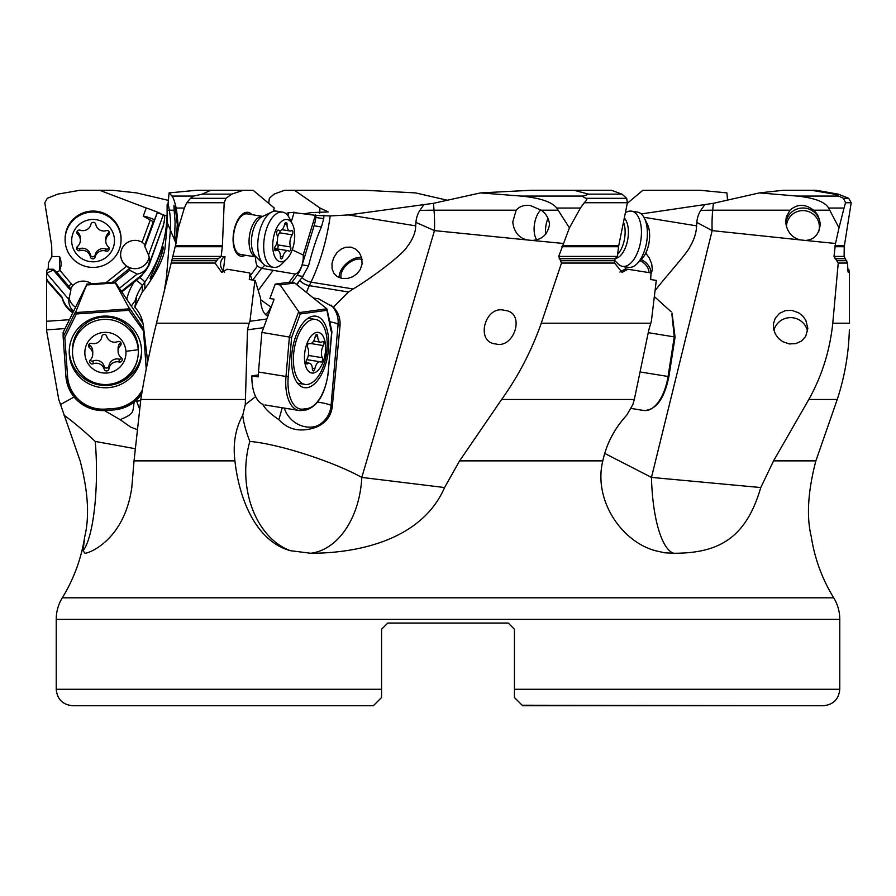 <?xml version="1.0" encoding="UTF-8"?>
<svg xmlns="http://www.w3.org/2000/svg" width="896" height="896" viewBox="0 0 896 896"><rect width="100%" height="100%" fill="white"/><g stroke="black" fill="none" stroke-linecap="round" stroke-linejoin="round"><path stroke-width="1.34" d="M828.61 208.04L844.043 208.04L839.003 227.875L828.61 208.04C825.093 201.925 814.61 197.926 797.126 196.067L759.416 192.898L783.384 190.266L796.41 190.266M759.416 192.898L713.373 203.314L641.234 213.931M480.491 192.898L531.373 190.266L574.112 190.266L588.448 194.141L621.981 194.141L626.674 198.307L627.39 202.731L584.282 202.731L580.406 208.04L569.419 227.875L556.752 208.04C551.914 201.925 540.042 197.926 521.136 196.067L480.491 192.898L433.474 203.314L348.41 214.928L330.187 215.947L316.098 215.41L294.078 212.632L291.278 221.794M287.997 215.746L289.005 212.453L294.078 212.632M273.582 210.258L274.814 211.098M285.947 213.64L288.994 212.498M273.224 211.422L274.266 207.995L253.109 190.266L243.253 190.266L231.706 194.141L225.982 198.307L224.19 202.731L222.398 245.75L221.178 256.547L225.008 256.547L223.317 270.682A8.221 7.123 90 0 1 220.618 263.043A8.221 7.123 90 0 1 225.008 256.547M243.253 190.266L210.84 190.266L202.171 194.141L193.682 196.067L172.01 196.067L169.075 192.898L196.672 190.266M169.075 192.898L168.101 203.314L167.115 204.781L167.115 210.448A82.264 0.75 170 0 1 169.31 210.202A82.264 82.152 -90 0 1 170.33 230.619L166.432 277.637L164.27 291.189L175.974 243.477L174.776 240.43C175.806 239.926 176.658 234.606 177.307 224.47L175.605 210.202L173.97 205.33L174.138 210.202L169.31 210.202L168.101 203.314M121.89 291.838L141.131 276.461L148.792 265.888L163.162 225.781A24.674 24.438 0 0 0 164.651 217.426L164.651 215.208L167.048 215.947L167.115 214.928M164.651 215.41L157.36 212.632L144.872 246.59L144.872 244.698L142.117 242.222A14.392 14.258 180 0 0 120.635 254.632A14.392 14.258 180 0 0 126.605 266.19L105.885 282.811M160.72 213.64L157.136 212.453C167.966 216.462 152.118 209.787 146.238 207.995L99.59 190.266L112.616 190.266L136.584 192.898L168.448 200.39M448 200.39L415.509 192.898L364.627 190.266L294.482 190.266L319.962 207.995L328.261 211.926L311.282 212.632L304.058 213.752M627.267 203.37L642.891 190.266L700 190.266L726.925 192.898L727.552 200.39M153.81 221.48L157.36 212.632M91.616 283.797A14.392 14.258 180 0 0 72.867 285.443L70.851 288.501L70.851 290.304L68.768 288.221L68.768 286.328L56.762 272.16L59.528 270.682L59.528 256.547L51.878 256.547L51.688 245.75L44.8 202.731L47.309 198.307L57.725 194.141L79.89 190.266L99.59 190.266M144.872 244.698L153.306 221.738L143.248 216.115L146.238 207.995M59.528 256.547C61.544 261.33 61.6 265.854 59.707 270.099L59.528 270.682M70.851 290.304L68.858 299.533A14.392 14.258 180 0 0 73.55 311.282M68.768 288.221L53.346 270.032L46.57 273.224L68.858 299.488M53.346 270.032L53.346 269.237L47.253 269.237L46.558 272.552L46.558 323.21L46.558 279.518L62.205 297.27A24.674 24.438 0 0 0 73.158 312.088M46.57 273.224L46.558 279.518M48.227 269.237L48.384 263.054L51.878 256.547M569.419 227.875L558.734 256.39L561.501 263.054L541.262 323.21C531.574 350.706 518.37 376.118 501.637 399.47L459.603 460.869L444.573 487.547C421.949 539.694 358.557 553.246 310.688 553.269L290.293 550.67C256.077 541.173 239.21 499.408 234.92 460.869L134.03 460.869L131.802 487.547C124.342 539.694 89.488 553.246 84.885 553.269L83.07 550.67L84.717 536.76C89.645 516.645 88.11 491.344 80.125 460.869L58.755 399.47L46.682 331.173L46.558 323.21L46.682 331.173M84.717 536.76A164.528 164.528 0 0 1 62.306 597.811A41.126 41.126 0 0 0 56.224 619.338L56.224 689.282L381.573 689.282L381.573 629.227L387.744 623.056L508.256 623.056L514.427 629.227L514.427 697.502L514.427 689.282L839.776 689.282L839.776 619.338L56.224 619.338M839.776 619.338A41.126 41.126 0 0 0 833.694 597.811A164.528 164.528 0 0 1 811.283 536.76C806.355 516.645 807.89 491.344 815.875 460.869L773.562 460.869L760.771 487.547C745.606 539.694 717.069 553.246 673.814 553.269L664.709 552.798L655.211 550.67C620.76 541.173 593.275 499.408 602.806 460.869C606.536 443.688 614.51 428.467 626.718 415.184L632.856 404.578L634.312 399.47L648.838 329.851L651.358 321.283L656.286 280.437L650.686 279.518L651 272.933L627.906 269.237L622.07 272.395L614.667 263.054L614.992 258.72L617.31 256.547L618.722 245.75L627.39 202.731M69.406 319.704L46.57 321.283M74.099 396.995L60.435 404.578M134.322 401.352C132.362 412.149 135.251 413.314 120.142 419.675L104.429 410.558M139.496 408.744A24.674 4.368 69 0 1 136.629 401.117L135.834 400.613M136.909 429.509L130.726 427.134L120.142 419.675M140.638 400.758A24.674 3.427 -4 0 0 136.629 401.117M136.27 280.314A8.221 0.941 -144.7 0 1 142.318 285.645A49.358 48.877 180 0 0 135.206 300.552L131.208 306.208M135.206 300.552L136.528 298.704L134.747 307.171C139.574 312.245 142.453 318.528 143.394 326.021L147.672 361.67M46.648 280.437L62.205 298.189A24.674 24.438 180 0 0 72.811 312.782M163.162 225.781L148.792 264.858A24.674 24.438 0 0 1 141.131 275.486L121.486 291.245M119.459 288.254L137.133 274.075A14.392 14.258 180 0 0 148.546 255.046L163.296 214.883M75.578 307.182A14.392 14.258 0 0 1 69.037 297.618M137.133 274.075L129.718 270.245L114.822 282.195M129.718 270.245L129.718 268.341L126.605 266.19M149.15 257.163A14.392 14.258 0 0 1 120.635 254.498M148.546 255.046L144.872 246.59M154.437 219.778A8.221 1.075 20.2 0 0 143.248 216.115M164.651 217.426L164.651 215.208M164.651 218.702L163.162 226.968M167.115 225.848L165.133 246.837C164.192 257.23 157.405 271.275 144.794 288.982L142.318 292.006L134.747 307.171M163.117 247.128C164.718 249.782 150.696 283.282 150.08 278.421L163.094 246.893M174.138 210.202L175.112 221.917L174.552 239.893L167.115 222.41L167.115 204.781M172.01 196.067C173.443 197.926 174.821 201.925 176.154 208.04L176.602 210.202L175.605 210.202M175.974 243.477L178.416 227.875L176.602 210.202M134.03 460.869L140.829 399.47C144.491 376.118 149.71 350.706 156.486 323.21L164.27 291.189M176.154 208.04L184.363 208.04L186.76 202.731L190.467 198.307L225.982 198.307M184.363 208.04L178.416 227.875M255.606 256.906A14.392 7.123 99.2 0 0 257.376 266.19L250.634 275.24M251.888 214.637A22.21 10.998 99.2 0 0 233.442 233.89A22.21 10.998 99.2 0 0 245.302 255.237M292.242 249.805L303.218 255.046L315.493 214.883M289.117 282.251L295.198 274.075A14.392 7.123 99.2 0 0 303.038 260.221A14.392 7.123 99.2 0 0 303.218 255.046M265.362 314.384A14.392 7.123 99.2 0 0 270.715 306.947L271.824 305.458M249.558 272.933L227.158 269.237L249.558 272.933L252.045 279.933M250.018 273.224L249.256 279.518L255.203 280.437L260.557 298.189A24.674 12.219 99.2 0 0 267.882 316.165M268.442 314.619A24.674 12.219 -80.8 0 1 266.582 315.437M316.098 215.41L315.851 217.426A24.674 12.219 -80.8 0 1 314.093 225.781L302.154 264.858A24.674 12.219 -80.8 0 1 297.035 275.486L291.816 282.486M315.851 217.426L323.714 218.702L323.994 215.208M323.714 218.702L321.418 226.968C316.736 237.496 312.435 250.466 308.515 265.888L302.086 277.547A8.221 3.618 -154.6 0 0 311.002 282.139A123.39 61.096 99.2 0 0 330.187 215.947M423.853 204.781L419.798 210.448A23.946 20.731 -90 0 0 415.934 222.41L415.688 225.848C415.621 232.501 412.742 239.49 407.064 246.837C403.536 253.422 376.174 275.083 353.17 288.982L348.499 292.006L333.379 307.171C338.341 312.245 340.547 318.528 340.01 326.021L332.293 406.672C331.094 415.699 326.368 422.24 318.102 426.306L316.254 427.168C300.854 432.589 288.4 430.091 278.891 419.675C269.909 413.549 264.533 408.341 262.752 404.062M350.963 247.128L355.712 249.122L359.363 252.728L361.749 257.936L362.074 264.018L360.214 269.584L356.91 273.829L352.744 276.73L348.029 278.365L341.835 278.421L337.221 276.606L333.861 273.258L332.069 268.666L332.013 263.29L333.693 257.779L336.84 252.84L340.984 249.189L345.531 247.24L350.963 247.128M541.162 210.202L530.499 205.587C524.339 204.725 519.557 206.27 516.163 210.202L512.77 221.917C513.856 231.549 518.47 237.541 526.624 239.893L532.067 240.43C541.845 239.926 547.669 234.606 549.506 224.47C548.867 218.378 546.09 213.618 541.162 210.202L558.13 210.202M536.682 239.691A17.27 8.557 99.2 0 1 534.307 225.411A17.27 8.557 99.2 0 1 540.814 209.955M563.506 243.477L532.067 240.43M574.112 190.266L611.363 190.266L621.981 194.141M619.909 272.037L624.859 269.237L627.906 269.237M234.92 460.869C232.837 443.688 235.446 428.467 242.76 415.184C243.454 422.296 245.818 431.043 249.838 441.426C278.499 443.89 332.797 461.339 361.805 477.411L444.573 487.547M310.688 553.269A82.264 55.843 -90 0 0 361.805 477.411L434.482 230.619L415.934 222.41M526.624 239.893L434.482 230.619A82.264 37.352 -90 0 0 434.022 210.202L433.474 203.314M504.504 310.363C485.005 304.741 474.947 342.317 495.723 343.941C514.416 349.171 526.019 311.976 504.504 310.363L504.672 310.386M643.944 217.302L696.573 225.848C696.427 232.501 694.21 239.49 689.931 246.837C687.042 253.422 667.072 275.083 656.376 288.982L655.043 290.774M645.758 253.12L649.264 257.936L651.739 264.018L652.288 269.584L651.448 273.224M626.17 269.237L624.68 266.706M696.573 225.848L696.819 222.41A23.946 20.731 90 0 1 700.683 210.448A82.264 11.984 -174.5 0 1 712.712 210.202A82.264 44.8 -90 0 0 712.152 230.619L696.819 222.41M704.738 204.781L700.683 210.448M820.198 224.773L820.198 224.47C819.717 218.378 817.51 213.618 813.557 210.202C805.157 203.773 797.317 203.773 790.026 210.202L712.712 210.202L713.373 203.314M785.736 223.384A17.27 17.102 180 0 1 803.645 208.018A17.27 17.102 180 0 1 820.198 224.93M820.198 224.47C819.011 234.606 814.038 239.926 805.291 240.43L800.072 239.893C791.638 237.541 786.822 231.549 785.646 221.917L786.363 216.642L790.026 210.202M839.003 227.875L835.52 243.477L805.291 240.43M835.52 243.477L833.997 256.39L838.23 263.054L832.776 323.21C829.864 350.706 821.878 376.118 808.808 399.47L773.562 460.869M604.722 453.398L651.482 477.411L760.771 487.547M673.814 553.269A82.264 24.394 -90 0 1 651.482 477.411L712.152 230.619L800.072 239.893M791.784 310.363L785.299 310.654L779.464 313.387L775.298 318.158L773.45 323.747L773.618 329.157L775.342 334.051L778.422 338.33L782.779 341.701L789.376 343.941L795.771 343.627L801.494 341.006L805.706 336.381L807.856 328.373L805.795 320.219L802.794 316.075L798.65 312.782L791.784 310.363M844.043 208.04L845.522 202.731L843.494 198.307L848.691 198.307L838.275 194.141L816.11 190.266L811.272 190.266L834.277 194.141L843.494 198.307M834.77 246.725L844.234 246.725L851.2 202.731L848.691 198.307M844.234 246.725L844.122 256.547L847.616 263.054C847.829 272.418 848.198 274.478 848.747 269.237L848.31 272.395M832.776 323.21L849.442 323.21L849.442 272.552L848.747 269.237L847.773 269.237M268.733 203.37L269.326 198.307L274.019 194.141L284.637 190.266L294.482 190.266M319.962 207.995L319.637 213.315M296.688 212.934A22.21 10.998 -99.2 0 0 292.141 212.565M381.573 639.923L381.573 629.227L387.744 623.056L508.256 623.056L514.427 629.227L508.256 623.056L514.427 629.227L514.427 689.282M381.573 629.227L387.744 623.056L381.573 629.227L381.573 697.502L381.573 689.282L381.573 697.502L380.162 698.914M282.778 705.734L72.677 705.734L373.341 705.734L381.573 697.502M375.76 703.315L376.958 702.117M522.155 705.23L823.323 705.734L522.659 705.734L514.427 697.502M849.352 329.851L849.318 331.195C848.546 354.514 844.525 377.272 837.245 399.47L815.875 460.869M773.898 330.333A17.27 17.102 180 0 1 807.554 331.52M64.042 415.184C73.741 422.296 84.134 431.043 95.234 441.426L135.005 448.672M233.744 233.834A20.563 10.181 -80.8 0 1 247.274 213.886L262.741 216.395A20.563 10.181 -80.8 0 0 249.39 236.376A20.563 10.181 -80.8 0 0 256.144 256.995L240.688 254.486A20.563 10.181 -80.8 0 1 233.744 233.834M156.486 323.21L249.099 323.21L247.486 329.851L245.28 404.578L242.76 415.184M255.64 396.603L245.28 404.578M249.099 323.21L249.928 321.283L254.946 280.437L249.256 279.518M172.222 258.72L218.165 258.72L215.051 263.054L221.749 272.395L227.158 269.237M266.84 318.987L249.928 321.283M296.643 284.502L298.458 282.072A57.579 28.515 99.2 0 0 297.237 284.973M306.51 292.41A49.358 24.438 -80.8 0 1 309.333 285.645A8.221 3.618 25.4 0 1 299.802 280.314L298.458 282.072M299.802 280.314L302.086 277.547M333.379 307.171L318.427 298.704L313.656 298.122M316.254 427.168L317.475 425.757A24.674 21.829 41 0 1 284.346 408.106M282.218 407.758L278.891 419.675M218.165 258.72L221.178 256.547M224.605 272.16L223.003 271.118M295.198 274.075L261.542 268.341L257.376 266.19M264.69 265.149A14.392 7.123 -80.8 0 1 261.173 268.274M260.59 299.678L270.715 306.947M273.246 270.245L258.216 290.416M623.269 419.07L618.878 424.715M362.074 259.594A14.392 8.299 -41.1 0 0 359.072 259.022A14.392 8.299 -41.1 0 0 345.654 265.966A14.392 8.299 -41.1 0 0 341.275 278.309M339.192 277.637A16.453 9.486 138.9 0 1 345.632 264.286A16.453 9.486 138.9 0 1 359.934 257.398A16.453 9.486 138.9 0 1 361.648 257.544M648.973 272.597A14.392 10.853 20.5 0 0 640.024 260.725M641.178 259.56A16.453 12.398 -159.5 0 1 650.966 272.922M811.272 190.266L783.384 190.266M834.277 194.141L838.275 194.141M521.136 196.067L583.554 196.067C582.131 196.179 582.926 196.93 585.962 198.307C587.541 198.486 586.992 199.954 584.282 202.731M583.554 196.067L588.448 194.141M193.682 196.067L190.467 198.307M202.171 194.141L231.706 194.141M210.84 190.266L196 190.266M62.205 298.189L62.205 297.27M47.163 280.437L47.163 279.518M56.762 272.16L53.346 269.237M304.606 354.133A20.563 10.181 -80.8 0 1 316.792 332.394A20.563 10.181 -80.8 0 1 325.472 351.288A20.563 10.181 -80.8 0 1 313.286 373.027A20.563 10.181 -80.8 0 1 304.606 354.133M325.472 351.288A65.811 8.546 4.9 0 0 326.995 349.675A32.906 16.296 99.2 0 0 327.018 349.317A32.906 16.296 99.2 0 0 315.571 319.458A32.906 16.296 99.2 0 0 293.608 354.211A32.906 16.296 99.2 0 0 305.032 384.418A32.906 16.296 99.2 0 0 325.326 359.722A32.906 16.296 99.2 0 0 326.995 349.686L326.995 349.675A65.811 65.811 0 0 0 327.018 349.317M314.854 368.816A8.221 4.077 -80.8 0 1 320.118 361.782A8.221 4.077 -80.8 0 1 320.779 362.018A2.464 1.221 99.2 0 0 320.981 362.085A2.464 1.221 99.2 0 0 321.81 361.67A2.464 1.221 99.2 0 0 322.358 357.717A8.221 4.077 -80.8 0 1 323.411 345.576A2.464 1.221 99.2 0 0 323.982 343.694A2.464 1.221 99.2 0 0 323.131 341.432A2.464 1.221 99.2 0 0 322.538 341.6A8.221 4.077 -80.8 0 1 320.578 342.194A8.221 4.077 -80.8 0 1 317.666 336.269A2.464 1.221 99.2 0 0 317.206 334.734A2.464 1.221 99.2 0 0 316.792 334.499A2.464 1.221 99.2 0 0 315.213 336.605A8.221 4.077 -80.8 0 1 309.96 343.638A8.221 4.077 -80.8 0 1 309.299 343.403A2.464 1.221 99.2 0 0 309.098 343.336A2.464 1.221 99.2 0 0 308.258 343.75A2.464 1.221 99.2 0 0 307.709 347.715A8.221 4.077 -80.8 0 1 306.667 359.845A2.464 1.221 99.2 0 0 306.085 361.726A2.464 1.221 99.2 0 0 306.947 363.989A2.464 1.221 99.2 0 0 307.53 363.821A8.221 4.077 -80.8 0 1 309.49 363.238A8.221 4.077 -80.8 0 1 312.402 369.152A2.464 1.221 99.2 0 0 313.275 370.933A2.464 1.221 99.2 0 0 314.854 368.816L312.368 368.413M84.896 354.133A20.563 20.362 -0 0 1 103.981 332.394A20.563 20.362 -0 0 1 125.933 351.288A20.563 20.362 -0 0 1 106.848 373.027A20.563 20.362 -0 0 1 84.896 354.133M138.242 349.675A32.906 32.581 180 0 0 104.272 319.379A32.906 32.581 180 0 0 72.587 354.211A32.906 32.581 180 0 0 106.568 384.507A32.906 32.581 180 0 0 138.242 349.675A65.811 9.139 -4 0 1 125.933 351.288M108.976 368.816A8.221 8.142 0 0 1 119.168 362.018A2.464 2.442 180 0 0 121.285 357.717A8.221 8.142 0 0 1 120.422 345.576A2.464 2.442 180 0 0 117.723 341.6A8.221 8.142 0 0 1 106.68 336.269A2.464 2.442 180 0 0 101.853 336.605A8.221 8.142 0 0 1 91.672 343.403A2.464 2.442 180 0 0 89.544 347.715A8.221 8.142 0 0 1 90.406 359.845A2.464 2.442 180 0 0 93.106 363.821A8.221 8.142 0 0 1 104.16 369.152A2.464 2.442 180 0 0 108.976 368.816L108.976 365.96A2.464 2.442 0 0 1 104.16 366.296A8.221 8.142 180 0 0 93.106 360.954A2.464 2.442 0 0 1 90.171 360.125M121.778 358.21A2.464 2.442 0 0 1 119.168 359.15A8.221 8.142 180 0 0 108.976 365.96M120.658 342.429A2.464 2.442 0 0 1 120.422 342.709A8.221 8.142 180 0 0 118.082 348.398L118.082 351.266M92.747 354.155L92.747 351.299A8.221 8.142 180 0 0 89.544 344.848A2.464 2.442 0 0 1 89.062 344.344M138.32 351.938L138.32 349.664A32.906 32.581 180 0 0 104.272 317.094A32.906 32.581 180 0 0 72.509 349.664L72.509 351.938M648.446 332.696L674.274 336.896L671.877 313.958M674.274 336.896L674.8 337.445L674.274 336.896L668.058 376.477L668.662 376.589M671.149 311.797L654.349 296.565M313.242 316.165A36.198 17.92 99.2 0 0 292.085 351.736A36.198 17.92 99.2 0 0 304.36 387.643A36.198 17.92 99.2 0 0 307.07 387.677A36.198 17.92 99.2 0 0 328.227 352.106A36.198 17.92 99.2 0 0 315.952 316.187A36.198 17.92 99.2 0 0 313.242 316.165M299.376 312.581L280.112 284.95L294.717 282.957L326.838 308.84L299.376 312.581L300.261 313.958L326.928 310.318L331.128 331.206M280.112 284.95L275.173 284.144L269.886 298.525L274.12 299.208L261.89 332.427L291.614 337.445L288.232 376.589A35.37 17.517 -80.8 0 0 303.15 409.091L307.328 408.52A35.37 17.517 -80.8 0 0 328.283 371.134L331.666 331.99M326.838 308.84L326.928 310.318L326.838 308.84M275.173 284.144L289.778 282.162L294.717 282.957M298.648 311.797L289.408 336.896L285.992 376.477L258.474 372.008A37.016 18.334 99.2 0 0 258.216 376.858L251.866 375.827A37.016 18.334 99.2 0 0 262.898 404.365M258.474 372.008L261.89 332.427M258.283 374.954L251.866 375.827M102.894 316.165A36.198 35.84 180 0 0 69.216 351.915A36.198 35.84 180 0 0 107.946 387.677A36.198 35.84 180 0 0 141.613 351.915A36.198 35.84 180 0 0 102.894 316.165M75.51 312.581L86.576 284.95L115.304 282.957L129.517 308.84L75.51 312.581L76.373 313.958L128.834 310.318L144.122 331.789M86.576 284.95L63.134 332.427L63.134 336.896L64.814 337.445L67.581 376.589A35.37 35.034 0 0 0 105.325 409.091L113.534 408.52A35.37 35.034 0 0 0 142.352 389.928M129.517 308.84L128.834 310.318M142.979 323.478L115.304 282.162L86.576 284.144M115.304 282.957L115.304 282.162M141.59 350.773A36.198 35.84 0 0 1 107.946 385.381A36.198 35.84 0 0 1 69.238 350.773M79.979 372.624A32.491 32.178 180 0 0 137.592 358.781M786.475 227.002A16.453 16.296 180 0 1 802.726 210.605A16.453 16.296 180 0 1 818.552 232.008M545.742 234.203A16.453 8.142 99.2 0 1 545.72 227.181A16.453 8.142 99.2 0 1 548.027 218.322M614.79 260.635L618.33 264.096A27.966 13.843 -80.8 0 0 622.586 266.37A27.966 13.843 -80.8 0 0 641.11 238.28A27.966 13.843 -80.8 0 0 631.546 211.154A27.966 13.843 -80.8 0 0 626.797 211.96L625.397 212.632M622.586 266.37L628.522 267.333A27.966 13.843 -80.8 0 0 637.112 263.67A27.966 13.843 -80.8 0 0 647.035 239.243A27.966 13.843 -80.8 0 0 644.47 218.299A27.966 13.843 -80.8 0 0 637.482 212.117L631.546 211.154M637.112 263.67L641.782 258.955A21.392 10.595 -80.8 0 0 649.376 240.262A21.392 10.595 -80.8 0 0 647.416 224.258L644.47 218.299M286.866 258.955L282.184 263.67A27.966 13.843 -80.8 0 1 273.594 267.333L267.658 266.37A27.966 13.843 -80.8 0 1 263.413 264.096A27.966 13.843 -80.8 0 1 258.216 238.28A27.966 13.843 -80.8 0 1 271.869 211.96A27.966 13.843 -80.8 0 1 276.618 211.154L282.554 212.117A27.966 13.843 -80.8 0 1 289.542 218.299L292.488 224.258A21.392 10.595 -80.8 0 1 294.37 241.002A21.392 10.595 -80.8 0 1 286.866 258.955A21.392 10.595 -80.8 0 1 276.08 258.899A21.392 10.595 -80.8 0 1 273.067 240.262A21.392 10.595 -80.8 0 1 281.568 221.413A21.392 10.595 -80.8 0 1 292.488 224.258M273.594 267.333A27.966 13.843 -80.8 0 1 264.152 239.243A27.966 13.843 -80.8 0 1 282.554 212.117M284.648 224.291A8.221 4.077 -80.8 0 1 279.53 230.619A8.221 4.077 -80.8 0 1 278.555 230.194A2.464 1.221 99.2 0 0 278.264 230.059A2.464 1.221 99.2 0 0 277.536 230.362A2.464 1.221 99.2 0 0 276.808 234.293A8.221 4.077 -80.8 0 1 275.229 246.445A2.464 1.221 99.2 0 0 274.579 248.259A2.464 1.221 99.2 0 0 275.408 250.734A2.464 1.221 99.2 0 0 275.89 250.634A8.221 4.077 -80.8 0 1 277.48 250.298A8.221 4.077 -80.8 0 1 280.392 256.894A2.464 1.221 99.2 0 0 280.762 258.53A2.464 1.221 99.2 0 0 281.266 258.877A2.464 1.221 99.2 0 0 282.789 256.973A8.221 4.077 -80.8 0 1 287.907 250.656A8.221 4.077 -80.8 0 1 288.882 251.082A2.464 1.221 99.2 0 0 289.173 251.216A2.464 1.221 99.2 0 0 289.901 250.914A2.464 1.221 99.2 0 0 290.629 246.982A8.221 4.077 -80.8 0 1 292.208 234.83A2.464 1.221 99.2 0 0 292.858 233.016A2.464 1.221 99.2 0 0 292.029 230.541A2.464 1.221 99.2 0 0 291.547 230.642A8.221 4.077 -80.8 0 1 289.957 230.978A8.221 4.077 -80.8 0 1 287.045 224.381A2.464 1.221 99.2 0 0 286.171 222.398A2.464 1.221 99.2 0 0 284.648 224.291M287.907 250.656L275.206 248.595A8.221 4.077 99.2 0 0 274.546 248.595M277.222 241.427A8.221 4.077 99.2 0 0 277.928 244.922A2.464 1.221 -80.8 0 1 277.211 248.853A2.464 1.221 -80.8 0 1 277.144 248.909M280.19 230.619A2.464 1.221 -80.8 0 1 280.157 230.955A2.464 1.221 -80.8 0 1 279.507 232.77A8.221 4.077 99.2 0 0 277.514 237.787M65.106 239.725L65.106 238.762A27.966 27.698 0 0 1 93.318 211.064A27.966 27.698 0 0 1 121.05 238.762L121.05 239.725A27.966 27.698 0 0 1 92.837 267.422A27.966 27.698 0 0 1 65.117 239.243A27.966 27.698 0 0 1 93.318 212.027A27.966 27.698 0 0 1 121.05 239.725M71.691 240.262A21.392 21.179 0 0 1 93.453 219.464A21.392 21.179 0 0 1 114.464 241.002A21.392 21.179 0 0 1 92.702 261.811A21.392 21.179 0 0 1 71.691 240.262M90.944 224.291A8.221 8.142 0 0 1 80.214 230.194A2.464 2.442 180 0 0 77.717 234.293A8.221 8.142 0 0 1 77.504 246.445A2.464 2.442 180 0 0 79.856 250.634A8.221 8.142 0 0 1 90.373 256.894A2.464 2.442 180 0 0 95.2 256.973A8.221 8.142 0 0 1 105.941 251.082A2.464 2.442 180 0 0 108.427 246.982A8.221 8.142 0 0 1 108.64 234.83A2.464 2.442 180 0 0 106.299 230.642A8.221 8.142 0 0 1 95.782 224.381A2.464 2.442 180 0 0 90.944 224.291M80.36 240.274L80.36 238.213A8.221 8.142 180 0 0 77.717 232.232A2.464 2.442 0 0 1 77.157 231.47M108.998 247.744A2.464 2.442 0 0 1 105.941 249.021A8.221 8.142 180 0 0 95.2 254.912A2.464 2.442 0 0 1 90.373 254.834A8.221 8.142 180 0 0 79.856 248.573A2.464 2.442 0 0 1 76.877 247.274M109.267 231.941A2.464 2.442 0 0 1 108.64 232.77A8.221 8.142 180 0 0 105.784 238.941L105.784 241.002M150.214 220.17L142.117 242.222M72.867 285.443A21.392 21.179 0 0 1 71.288 283.774L59.707 270.099M65.038 328.574L46.648 329.851M140.034 319.155A24.674 3.427 176 0 1 141.837 319.077M134.075 282.072A57.579 57.019 180 0 0 126.683 299.555M141.131 276.461L141.131 275.486M148.792 265.888L148.792 264.858M129.718 268.341L112.235 282.374M139.765 277.547A8.221 0.941 -144.7 0 1 144.794 282.139A123.39 122.192 180 0 0 167.048 215.947M144.794 288.982L144.794 282.139L142.318 285.645L142.318 292.006M224.19 202.731L186.76 202.731M175.381 245.75L222.398 245.75M224 271.936L223.44 270.099M415.688 225.848L348.41 214.928M348.499 292.006L309.333 285.645L311.002 282.139L353.17 288.982M419.798 210.448A82.264 12.723 175.4 0 1 434.022 210.202L516.163 210.202M556.752 208.04L580.406 208.04M562.318 245.75L618.722 245.75M561.501 263.054L614.667 263.054M541.262 323.21L650.53 323.21M559.194 258.72L614.992 258.72M561.064 260.725L614.802 260.725M561.904 246.725L618.554 246.725M558.734 256.39L617.322 256.39M634.312 399.47L501.637 399.47M655.278 288.803L656.376 288.982M829.528 210.202L813.557 210.202M851.2 202.731L845.522 202.731M834.938 245.75L844.312 245.75M838.23 263.054L847.616 263.054M834.982 258.72L844.816 258.72M837.245 260.725L846.709 260.725M833.997 256.39L844.122 256.39M833.694 597.811L62.306 597.811M602.806 460.869L459.603 460.869M837.245 399.47L808.808 399.47M83.07 550.67A82.264 18.155 90 0 0 96.477 471.285A82.264 18.155 90 0 0 95.234 441.426M245.067 399.47L140.829 399.47M247.486 329.851L263.648 327.645M171.282 263.054L215.051 263.054M303.027 276.461L297.035 275.486M308.515 265.888L302.154 264.858M321.418 226.968L314.093 225.781M330.994 305.077A24.674 24.091 -48.8 0 1 338.083 324.33A24.674 3.203 4.9 0 0 329.739 321.698M340.01 326.021L338.083 324.33L331.061 405.597L332.293 406.672M317.654 402.102A24.674 3.203 -175.1 0 1 331.061 405.597A24.674 24.091 131.2 0 1 317.475 425.757L318.102 426.306M171.819 260.725L216.093 260.725M172.738 256.39L221.2 256.39M175.134 246.725L222.32 246.725M261.542 268.341L252.818 280.056M249.838 441.426A82.264 60.413 -90 0 0 245.717 471.285A82.264 60.413 -90 0 0 290.293 550.67M797.126 196.067L837.872 196.067M585.962 198.307L626.674 198.307M70.851 288.501A24.674 24.438 180 0 1 68.768 286.328L71.288 283.774M322.358 357.717L308.325 355.432M306.443 363.642L307.53 363.821M315.403 335.899L317.666 336.269M310.968 343.549L323.411 345.576M119.168 359.15L119.168 362.018M104.16 366.296L104.16 369.152M93.106 360.954L93.106 363.821M89.544 344.848L89.544 347.715M120.422 342.709L120.422 345.576M641.267 372.131L668.058 376.477A37.016 18.334 99.2 0 1 644.157 410.48A1.646 1.434 98 0 0 644.224 410.491M675.046 337.322L668.875 376.611C664.362 398.72 656.13 410.01 644.179 410.491L640.125 409.92A1.646 1.434 98 0 0 640.181 409.92M630.683 408.296L640.147 409.92A37.016 18.334 99.2 0 1 639.934 409.886A37.016 18.334 99.2 0 1 639.755 409.853M640.125 409.92L630.638 408.374L640.147 409.92M291.614 337.445L300.261 313.958M264.97 404.958L298.838 410.458A37.016 18.334 99.2 0 1 285.992 376.477L288.232 376.589M305.771 409.92A1.646 1.411 -97.8 0 0 306.141 409.92L298.838 410.458A37.016 18.334 99.2 0 0 301.605 410.48A1.646 1.411 -97.8 0 0 303.15 409.091M328.283 371.134L328.518 371.045C325.562 393.266 318.102 406.224 306.141 409.92A1.646 1.411 -97.8 0 0 307.328 408.52M331.912 331.755L328.306 370.922M146.216 369.118L143.595 331.99M64.814 337.445L76.373 313.958M63.134 336.896L65.934 376.477L63.134 336.896L75.499 311.797M65.934 376.477C69.686 398.541 82.858 409.886 105.448 410.502L105.448 410.502A37.016 36.658 180 0 1 65.934 376.477L67.581 376.589M105.448 410.502L113.646 409.931L105.448 410.48L105.325 409.091M113.646 409.931L129.528 405.138L141.691 393.96A37.016 36.658 180 0 1 113.646 409.92L113.534 408.52M146.843 354.469L147.448 363.07M129.438 308.056L143.786 329.123M617.59 254.33A20.563 10.181 -80.8 0 0 624.882 236.376A20.563 10.181 -80.8 0 0 623.493 222.107M615.115 258.418A21.448 10.618 99.2 0 0 628.141 236.813A21.448 10.618 -80.8 0 0 624.322 218.008M263.413 264.096L255.763 256.614A21.448 10.618 99.2 0 1 251.776 236.813A21.448 10.618 -80.8 0 1 262.248 216.63L271.869 211.96M277.95 230.093L278.555 230.194M284.726 224L287.045 224.381M279.507 232.77L292.208 234.83M277.928 244.922L290.629 246.982M280.392 256.592L282.789 256.973M274.994 250.488L275.89 250.634M77.717 234.293L77.717 232.232M108.64 232.77L108.64 234.83M105.941 249.021L105.941 251.082M95.2 254.912L95.2 256.973M90.373 254.834L90.373 256.894M79.856 248.573L79.856 250.634M56.224 689.282C57.198 699.272 62.675 704.749 72.677 705.734M839.776 689.282C838.802 699.272 833.325 704.749 823.323 705.734M663.846 552.664A82.264 82.264 0 0 0 664.485 552.765M325.326 359.722A65.811 65.811 0 0 0 326.995 349.675M306.802 359.621L320.118 361.782M306.107 362.678L309.49 363.238M308.65 343.426L309.96 343.638M313.611 341.062L320.578 342.194M305.032 384.418L297.517 383.208M315.571 319.458L308.056 318.248M672.045 313.107L675.046 337.154M331.901 331.554L327.029 309.322M277.592 230.306L279.53 230.619M281.926 229.678L289.957 230.978M274.658 249.838L277.48 250.298"/></g></svg>
